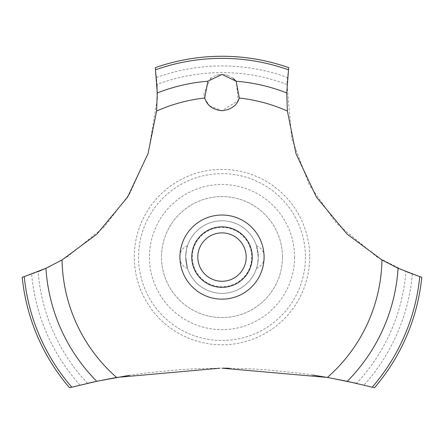 <?xml version="1.0" encoding="UTF-8"?>
<svg xmlns="http://www.w3.org/2000/svg" width="444" height="444" viewBox="0 0 444 444"><rect width="100%" height="100%" fill="white"/><g stroke="black" fill="none" stroke-linecap="round" stroke-linejoin="round"><path stroke-width="0.33" stroke-dasharray="2.22 1.67" d="M282.489 257.082A60.489 60.489 0 0 1 222 317.571A60.489 60.489 0 0 1 161.511 257.082A60.489 60.489 0 0 1 222 196.598A60.489 60.489 0 0 1 282.489 257.082A60.489 60.489 0 0 1 222 317.571A60.489 60.489 0 0 1 161.511 257.082A60.489 60.489 0 0 1 222 196.598A60.489 60.489 0 0 1 282.489 257.082M305.433 257.082A83.433 83.433 0 0 1 222 340.515A83.433 83.433 0 0 1 138.567 257.082A83.433 83.433 0 0 1 222 173.648A83.433 83.433 0 0 1 305.433 257.082M294.583 257.082A72.583 72.583 0 0 1 222 329.664A72.583 72.583 0 0 1 149.417 257.082A72.583 72.583 0 0 1 222 184.499A72.583 72.583 0 0 1 294.583 257.082M309.707 257.082A87.707 87.707 0 0 1 222 344.788A87.707 87.707 0 0 1 134.293 257.082A87.707 87.707 0 0 1 222 169.375A87.707 87.707 0 0 1 309.707 257.082M219.941 368.198L196.37 368.736L179.992 369.652L146.176 372.966L129.393 375.324M87.485 383.339A604.867 604.867 0 0 0 80.053 385.087L69.497 387.734A200.816 200.816 0 0 1 22.2 277.261L31.624 274.126A190.532 190.532 0 0 0 38.09 271.65A184.488 184.488 0 0 0 87.485 383.339M46.848 267.854L48.796 266.938M49.512 266.594L66.872 257.082L104.024 227.112L129.731 193.662L148.429 152.381L157.237 99.095M312.743 375.041L299.7 373.204L266.017 369.796L249.445 368.814L228.943 368.231M287.013 84.432A184.488 184.488 0 0 0 156.987 84.432A190.532 190.532 0 0 0 156.477 77.522L155.311 67.66A200.816 200.816 0 0 1 288.689 67.66L287.523 77.522A190.532 190.532 0 0 0 287.013 84.432L291.791 138.639L309.146 184.654L336.624 223.532L377.128 257.082L405.91 271.65A190.532 190.532 0 0 0 412.376 274.126L421.8 277.261A200.816 200.816 0 0 1 374.503 387.734L363.947 385.087A604.867 604.867 0 0 0 356.515 383.339A184.488 184.488 0 0 0 405.91 271.65M225.125 74.681L218.859 74.686M218.731 74.709L215.928 75.458M215.667 75.552L210.828 78.261M210.528 78.499L203.896 93.806M203.896 93.817L204.506 97.38M204.701 98.035L205.3 99.656L209.668 105.866M209.734 105.927L222 110.706L238.289 100.555L236.275 81.357M185.709 257.082A36.291 36.291 0 0 0 222 293.373A36.291 36.291 0 0 0 258.291 257.082C257.725 263.841 257.12 267.615 256.477 268.415C257.12 267.615 257.725 263.841 258.291 257.082A36.291 36.291 0 0 0 222 220.79A36.291 36.291 0 0 0 185.709 257.082L187.523 268.415L185.709 257.082A36.291 36.291 0 0 0 222 293.373A36.291 36.291 0 0 0 258.291 257.082L256.477 245.748L258.291 257.082A36.291 36.291 0 0 0 222 220.79A36.291 36.291 0 0 0 185.709 257.082C186.275 250.327 186.88 246.548 187.523 245.748C186.88 246.548 186.275 250.327 185.709 257.082M192.313 257.082A29.687 29.687 0 0 1 222 227.395A29.687 29.687 0 0 1 251.687 257.082A29.687 29.687 0 0 1 222 286.769A29.687 29.687 0 0 1 192.313 257.082M191.758 257.082A30.242 30.242 0 0 1 222 226.84A30.242 30.242 0 0 1 252.242 257.082A30.242 30.242 0 0 1 222 287.324A30.242 30.242 0 0 1 191.758 257.082M233.222 78.299L228.327 75.552M228.116 75.474L225.252 74.703M156.477 77.522A191.136 191.136 0 0 1 287.523 77.522M412.376 274.126A191.136 191.136 0 0 1 363.947 385.087M80.053 385.087A191.136 191.136 0 0 1 31.624 274.126M256.477 268.415A12.099 12.099 0 0 0 256.477 245.748M187.523 245.748A12.099 12.099 0 0 0 187.523 268.415"/><path stroke-width="0.67" d="M71.756 387.151A198.723 198.723 0 0 1 24.242 276.629L22.2 277.261A200.816 200.816 0 0 0 69.497 387.734L96.731 381.307L116.606 377.444L219.941 368.198M129.393 375.324L97.758 381.091L87.485 383.339M38.09 271.65L46.848 267.854M48.796 266.938L49.512 266.594M356.515 383.339L328.893 377.711L312.743 375.041M228.943 368.231L222 368.193L327.394 377.444L347.275 381.307L374.503 387.734A200.816 200.816 0 0 0 421.8 277.261L419.758 276.629A198.723 198.723 0 0 1 372.244 387.151M116.606 377.444A159.99 159.99 0 0 1 62.038 259.968L96.892 234.132L127.583 197.125L148.035 153.607L156.599 111.072L157.27 92.963L155.311 67.66A200.816 200.816 0 0 1 288.689 67.66L286.735 92.963L287.401 111.072A159.99 159.99 0 0 0 239.299 98.035C236.88 105.567 231.113 109.79 222 110.706C212.887 109.79 207.12 105.567 204.701 98.035L207.825 81.23L222 74.414L236.175 81.23L239.299 98.035M210.828 78.261L210.528 78.499M204.506 97.38L204.701 98.035A159.99 159.99 0 0 0 156.599 111.072M197.808 257.082A24.192 24.192 0 0 0 222 281.28A24.192 24.192 0 0 0 246.192 257.082A24.192 24.192 0 0 0 222 232.889A24.192 24.192 0 0 0 197.808 257.082M252.242 257.082A30.242 30.242 0 0 1 222 287.324A30.242 30.242 0 0 1 191.758 257.082A30.242 30.242 0 0 1 222 226.84A30.242 30.242 0 0 1 252.242 257.082M236.275 81.357L233.222 78.299M419.758 276.623L398.068 268.27M347.275 381.307A176.423 176.423 0 0 0 398.068 268.276L381.962 259.968L347.108 234.132L316.417 197.125L295.965 153.607L287.401 111.072M381.962 259.968A159.99 159.99 0 0 1 327.394 377.444M222 299.145A42.063 42.063 0 0 1 179.937 257.082A42.063 42.063 0 0 1 222 215.024A42.063 42.063 0 0 1 264.063 257.082A42.063 42.063 0 0 1 222 299.145M157.237 99.095L156.987 84.432M62.038 259.968L45.932 268.276A176.423 176.423 0 0 0 96.725 381.307M45.932 268.27L24.242 276.623M236.175 81.23A176.423 176.423 0 0 1 286.73 92.963M155.605 69.78A198.723 198.723 0 0 1 288.395 69.78M157.27 92.963A176.423 176.423 0 0 1 207.825 81.23"/></g></svg>
